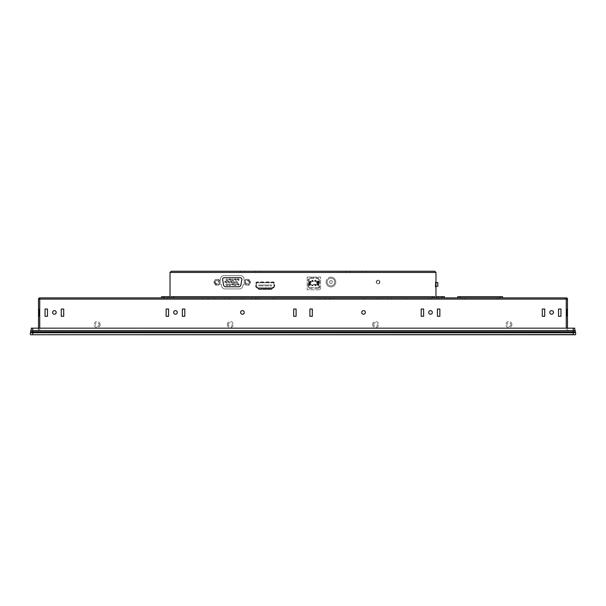 <?xml version="1.0" encoding="UTF-8"?>
<svg xmlns="http://www.w3.org/2000/svg" width="606" height="606" viewBox="0 0 606 606"><rect width="100%" height="100%" fill="white"/><g stroke="black" fill="none" stroke-linecap="round" stroke-linejoin="round"><path stroke-width="0.45" stroke-dasharray="3.03 2.27" d="M379.901 282.025A1.818 1.818 0 0 1 378.083 283.843A1.818 1.818 0 0 1 376.265 282.025A1.818 1.818 0 0 0 378.083 283.843A1.818 1.818 0 0 0 379.901 282.025A1.818 1.818 0 0 0 378.083 280.207A1.818 1.818 0 0 0 376.265 282.025A1.818 1.818 0 0 1 378.083 280.207A1.818 1.818 0 0 1 379.901 282.025M273.889 287.592A1.576 1.576 0 0 1 273.503 287.767L272.836 288.039L273.503 287.767A1.576 1.576 0 0 0 274.616 286.267A1.576 1.576 0 0 1 273.889 287.592L274.253 283.54A1.151 1.151 0 0 0 273.101 282.388L257.232 282.388A1.151 1.151 0 0 0 256.088 283.54L256.088 287.267A1.576 1.576 0 0 1 255.724 286.267L255.724 283.54A1.576 1.576 0 0 1 257.292 281.964L273.041 281.964A1.576 1.576 0 0 1 274.616 283.54L274.616 286.267L274.616 283.54A1.576 1.576 0 0 0 273.041 281.964L257.292 281.964A1.576 1.576 0 0 0 255.724 283.54L255.724 286.267A1.576 1.576 0 0 0 256.823 287.767L258.315 288.91L256.823 287.767A1.576 1.576 0 0 1 256.088 287.267L256.452 287.592L256.452 287.1A1.151 1.151 0 0 1 256.088 286.267L256.088 287.267A1.576 1.576 0 0 0 256.452 287.592L256.452 287.1A1.151 1.151 0 0 0 256.686 287.274L256.686 287.721L256.686 287.274A1.151 1.151 0 0 0 256.77 287.32A5.545 5.545 0 0 1 258.217 288.198A1.833 1.833 0 0 0 259.716 289.047L270.617 289.047L259.716 289.047A1.833 1.833 0 0 1 258.217 288.198A5.545 5.545 0 0 0 256.77 287.32A1.151 1.151 0 0 1 256.088 286.267A1.151 1.151 0 0 0 256.452 287.1A1.151 1.151 0 0 1 256.088 286.267L256.088 283.54A1.151 1.151 0 0 1 257.232 282.388L273.101 282.388A1.151 1.151 0 0 1 274.253 283.54L274.253 286.267A1.151 1.151 0 0 1 273.647 287.274L273.647 287.721L273.647 287.274A1.151 1.151 0 0 1 273.564 287.32A5.545 5.545 0 0 0 272.124 288.198A5.545 5.545 0 0 1 273.564 287.32A1.151 1.151 0 0 0 274.253 286.267A1.151 1.151 0 0 1 273.889 287.1L273.889 287.592A1.576 1.576 0 0 0 274.253 287.267L274.253 286.267A1.151 1.151 0 0 1 273.889 287.1L273.889 287.592M272.836 288.039L272.033 288.895L272.836 288.039M271.791 289.115A1.576 1.576 0 0 1 270.867 289.41L259.466 289.41L270.867 289.41L270.011 289.41L270.011 287.608L271.223 287.608L271.223 289.373A1.576 1.576 0 0 1 270.867 289.41L270.011 289.41L270.011 287.608L271.223 287.608L271.223 289.373A1.576 1.576 0 0 1 270.867 289.41A1.576 1.576 0 0 0 272.033 288.895A1.576 1.576 0 0 1 271.791 289.115L258.542 289.115A1.576 1.576 0 0 1 258.315 288.91A1.576 1.576 0 0 0 259.466 289.41A1.576 1.576 0 0 1 258.542 289.115L271.791 289.115M221.243 284.206L219.22 284.206L221.243 284.206L221.546 285.926L221.243 284.206M220.554 280.328L219.258 280.328L220.554 280.328L220.478 279.874L220.554 280.328M434.76 296.675L171.24 296.675L171.24 297.887L171.24 296.675L434.76 296.675L434.76 297.887L434.76 296.675L432.336 296.675L432.336 297.887L434.76 297.887L434.76 296.675M435.972 296.675L435.972 297.887L434.76 297.887L435.972 297.887L435.972 296.675L444.448 296.675L444.448 297.887L435.972 297.887L435.972 272.458L170.028 272.458L170.028 297.887L170.028 296.675L161.552 296.675L161.552 297.887L432.336 297.887L171.24 297.887L171.24 296.675L432.336 296.675M244.771 281.07L244.097 282.237L245.195 280.328L243.9 280.328L245.195 280.328L245.733 279.404L248.998 279.404L250.634 282.237L248.998 285.07L245.733 285.07L245.233 284.206L243.218 284.206L245.233 284.206L244.097 282.237L244.771 283.403A2.848 2.848 0 0 1 244.771 281.07L245.051 280.578A2.848 2.848 0 0 1 247.081 279.404L248.998 279.404L249.96 281.07A2.848 2.848 0 0 1 249.96 283.403L249.672 283.896A2.848 2.848 0 0 1 247.649 285.07L245.733 285.07L244.771 283.403M243.9 280.328L243.983 279.874A3.636 3.636 0 0 0 240.4 275.609L224.053 275.609A3.636 3.636 0 0 0 220.478 279.874A3.636 3.636 0 0 1 224.053 275.609L240.4 275.609A3.636 3.636 0 0 1 243.983 279.874L243.9 280.328M219.258 280.328L218.728 279.404L215.456 279.404L213.82 282.237L215.456 285.07L218.728 285.07L220.357 282.237L219.683 281.07A2.848 2.848 0 0 1 219.683 283.403L220.357 282.237L219.258 280.328M225.121 288.926A3.636 3.636 0 0 1 221.546 285.926A3.636 3.636 0 0 0 225.121 288.926L239.332 288.926L225.121 288.926M242.915 285.926A3.636 3.636 0 0 1 239.332 288.926A3.636 3.636 0 0 0 242.915 285.926L243.218 284.206L242.915 285.926M307.189 277.063L307.189 289.774L320.513 289.774L320.513 277.063L307.189 277.063L307.189 289.774L320.513 289.774L320.513 277.063L307.189 277.063M326.081 282.025A4.84 4.84 0 0 1 330.929 277.184A4.84 4.84 0 0 1 335.769 282.025A4.84 4.84 0 0 1 330.929 286.873A4.84 4.84 0 0 1 326.081 282.025M224.281 277.45A1.939 1.939 0 0 0 222.341 279.389L223.334 285.017A2.424 2.424 0 0 0 225.72 287.017L238.741 287.017A2.424 2.424 0 0 0 241.12 285.017L242.112 279.389A1.939 1.939 0 0 0 240.181 277.45L224.281 277.45L240.181 277.45A1.939 1.939 0 0 1 242.112 279.389L241.12 285.017A2.424 2.424 0 0 1 238.741 287.017L225.72 287.017A2.424 2.424 0 0 1 223.334 285.017L222.341 279.389A1.939 1.939 0 0 1 224.281 277.45L224.281 277.934A1.454 1.454 0 0 0 222.826 279.351A1.454 1.454 0 0 1 224.281 277.934L240.181 277.934A1.454 1.454 0 0 1 241.627 279.351L240.643 284.934A1.939 1.939 0 0 1 238.741 286.54A1.939 1.939 0 0 0 240.643 284.934L241.627 279.351A1.454 1.454 0 0 0 240.181 277.934L224.281 277.934M330.929 277.184A4.84 4.84 0 0 0 326.732 284.449A4.84 4.84 0 0 0 335.118 284.449A4.84 4.84 0 0 0 330.929 277.184M435.972 284.449L435.972 282.025L435.972 284.449M435.366 284.449L435.366 282.025L435.366 284.449M435.972 284.57L435.972 282.025L435.972 284.57M435.366 284.57L435.366 282.025L435.366 284.57M251.467 296.675L255.709 296.675L251.467 296.675L251.467 297.887L255.709 297.887L255.709 296.675M387.832 296.675L392.074 296.675L387.832 296.675L387.832 297.887L392.074 297.887L392.074 296.675M392.074 297.887L387.832 297.887M255.709 297.887L251.467 297.887M170.028 296.675L170.028 297.887L171.24 297.887M376.932 296.675L381.174 296.675L376.932 296.675L376.932 297.887L381.174 297.887L381.174 296.675M224.826 296.675L229.068 296.675L224.826 296.675L224.826 297.887L229.068 297.887L229.068 296.675M434.76 297.887L432.336 297.887M229.068 297.887L224.826 297.887M381.174 297.887L376.932 297.887M171.24 271.246L434.76 271.246M361.615 271.246L365.486 271.246L361.615 271.246L365.486 271.246L361.615 271.246L361.615 272.458L365.486 272.458L361.615 272.458L365.486 272.458L361.615 272.458L361.615 271.246M346.473 271.246L350.351 271.246L346.473 271.246L350.351 271.246L346.473 271.246L346.473 272.458L350.351 272.458L346.473 272.458L350.351 272.458L346.473 272.458L346.473 271.246M255.649 271.246L259.527 271.246L255.649 271.246L259.527 271.246L255.649 271.246L255.649 272.458L259.527 272.458L255.649 272.458L259.527 272.458L255.649 272.458L255.649 271.246M240.514 271.246L244.385 271.246L240.514 271.246L244.385 271.246L240.514 271.246L240.514 272.458L244.385 272.458L240.514 272.458L244.385 272.458L240.514 272.458L240.514 271.246M167.907 297.887L163.673 297.887L163.673 296.675L167.907 296.675L163.673 296.675L167.907 296.675L163.673 296.675L163.673 297.887L167.907 297.887L167.907 296.675L167.907 297.887L163.673 297.887L167.907 297.887M442.327 297.887L438.093 297.887L438.093 296.675L442.327 296.675L438.093 296.675L442.327 296.675L438.093 296.675L438.093 297.887L442.327 297.887L442.327 296.675L442.327 297.887L438.093 297.887L442.327 297.887M435.972 297.887L444.448 297.887M170.028 297.887L161.552 297.887M435.366 286.29L435.366 282.601L435.366 286.29L435.366 282.601L435.366 286.29L435.366 282.601L435.366 286.29L435.366 282.601L435.366 286.29L435.366 282.601L435.366 286.29L437.79 286.29L437.79 282.601L437.79 286.29L437.79 282.601L437.79 286.29L435.366 286.29L437.79 286.29L437.79 282.601L437.79 286.29L437.79 282.601L437.79 286.29L435.972 286.29M226.258 284.638A0.727 0.727 0 0 1 226.985 283.911A0.727 0.727 0 0 1 227.712 284.638A0.727 0.727 0 0 1 226.985 285.358A0.727 0.727 0 0 1 226.258 284.638A0.727 0.727 0 0 0 226.985 285.358A0.727 0.727 0 0 0 227.712 284.638A0.727 0.727 0 0 0 226.985 283.911A0.727 0.727 0 0 0 226.258 284.638M229.03 284.638A0.727 0.727 0 0 1 229.757 283.911A0.727 0.727 0 0 1 230.485 284.638A0.727 0.727 0 0 1 229.757 285.358A0.727 0.727 0 0 1 229.03 284.638A0.727 0.727 0 0 0 229.757 285.358A0.727 0.727 0 0 0 230.485 284.638A0.727 0.727 0 0 0 229.757 283.911A0.727 0.727 0 0 0 229.03 284.638M231.803 284.638A0.727 0.727 0 0 1 232.53 283.911A0.727 0.727 0 0 1 233.257 284.638A0.727 0.727 0 0 1 232.53 285.358A0.727 0.727 0 0 1 231.803 284.638L233.257 284.638L231.803 284.638M234.575 284.638A0.727 0.727 0 0 1 235.302 283.911A0.727 0.727 0 0 1 236.029 284.638A0.727 0.727 0 0 1 235.302 285.358A0.727 0.727 0 0 1 234.575 284.638A0.727 0.727 0 0 0 235.302 285.358A0.727 0.727 0 0 0 236.029 284.638A0.727 0.727 0 0 0 235.302 283.911A0.727 0.727 0 0 0 234.575 284.638M237.347 284.638A0.727 0.727 0 0 1 238.075 283.911A0.727 0.727 0 0 1 238.802 284.638A0.727 0.727 0 0 1 238.075 285.358A0.727 0.727 0 0 1 237.347 284.638L238.802 284.638L237.347 284.638M235.961 282.237A0.727 0.727 0 0 1 236.688 281.51A0.727 0.727 0 0 1 237.416 282.237A0.727 0.727 0 0 1 236.688 282.964A0.727 0.727 0 0 1 235.961 282.237A0.727 0.727 0 0 0 236.688 282.964A0.727 0.727 0 0 0 237.416 282.237A0.727 0.727 0 0 0 236.688 281.51A0.727 0.727 0 0 0 235.961 282.237M233.189 282.237A0.727 0.727 0 0 1 233.916 281.51A0.727 0.727 0 0 1 234.643 282.237A0.727 0.727 0 0 1 233.916 282.964A0.727 0.727 0 0 1 233.189 282.237A0.727 0.727 0 0 0 233.916 282.964A0.727 0.727 0 0 0 234.643 282.237A0.727 0.727 0 0 0 233.916 281.51A0.727 0.727 0 0 0 233.189 282.237M230.416 282.237A0.727 0.727 0 0 1 231.144 281.51A0.727 0.727 0 0 1 231.871 282.237A0.727 0.727 0 0 1 231.144 282.964A0.727 0.727 0 0 1 230.416 282.237L231.871 282.237L230.416 282.237M227.644 282.237A0.727 0.727 0 0 1 228.371 281.51A0.727 0.727 0 0 1 229.098 282.237A0.727 0.727 0 0 1 228.371 282.964A0.727 0.727 0 0 1 227.644 282.237L229.098 282.237L227.644 282.237M224.871 282.237A0.727 0.727 0 0 1 225.599 281.51A0.727 0.727 0 0 1 226.326 282.237A0.727 0.727 0 0 1 225.599 282.964A0.727 0.727 0 0 1 224.871 282.237L226.326 282.237L224.871 282.237M226.258 279.836A0.727 0.727 0 0 1 226.985 279.116A0.727 0.727 0 0 1 227.712 279.836A0.727 0.727 0 0 1 226.985 280.563A0.727 0.727 0 0 1 226.258 279.836A0.727 0.727 0 0 0 226.985 280.563A0.727 0.727 0 0 0 227.712 279.836A0.727 0.727 0 0 0 226.985 279.116A0.727 0.727 0 0 0 226.258 279.836M229.03 279.836A0.727 0.727 0 0 1 229.757 279.116A0.727 0.727 0 0 1 230.485 279.836A0.727 0.727 0 0 1 229.757 280.563A0.727 0.727 0 0 1 229.03 279.836L230.485 279.836L229.03 279.836M231.803 279.836A0.727 0.727 0 0 1 232.53 279.116A0.727 0.727 0 0 1 233.257 279.836A0.727 0.727 0 0 1 232.53 280.563A0.727 0.727 0 0 1 231.803 279.836A0.727 0.727 0 0 0 232.53 280.563A0.727 0.727 0 0 0 233.257 279.836A0.727 0.727 0 0 0 232.53 279.116A0.727 0.727 0 0 0 231.803 279.836M234.575 279.836A0.727 0.727 0 0 1 235.302 279.116A0.727 0.727 0 0 1 236.029 279.836A0.727 0.727 0 0 1 235.302 280.563A0.727 0.727 0 0 1 234.575 279.836L236.029 279.836L234.575 279.836M237.347 279.836A0.727 0.727 0 0 1 238.075 279.116A0.727 0.727 0 0 1 238.802 279.836A0.727 0.727 0 0 1 238.075 280.563A0.727 0.727 0 0 1 237.347 279.836L238.802 279.836L237.347 279.836M226.015 284.638A0.97 0.97 0 0 0 226.985 285.6A0.97 0.97 0 0 0 227.954 284.638A0.97 0.97 0 0 0 226.985 283.669A0.97 0.97 0 0 0 226.015 284.638M228.788 284.638A0.97 0.97 0 0 0 229.757 285.6A0.97 0.97 0 0 0 230.727 284.638A0.97 0.97 0 0 0 229.757 283.669A0.97 0.97 0 0 0 228.788 284.638M233.499 284.638A0.97 0.97 0 0 0 232.53 283.669A0.97 0.97 0 0 0 231.56 284.638A0.97 0.97 0 0 0 232.53 285.6A0.97 0.97 0 0 0 233.499 284.638M234.333 284.638A0.97 0.97 0 0 0 235.302 285.6A0.97 0.97 0 0 0 236.272 284.638A0.97 0.97 0 0 0 235.302 283.669A0.97 0.97 0 0 0 234.333 284.638M239.044 284.638A0.97 0.97 0 0 0 238.075 283.669A0.97 0.97 0 0 0 237.105 284.638A0.97 0.97 0 0 0 238.075 285.6A0.97 0.97 0 0 0 239.044 284.638M235.719 282.237A0.97 0.97 0 0 0 236.688 283.207A0.97 0.97 0 0 0 237.658 282.237A0.97 0.97 0 0 0 236.688 281.267A0.97 0.97 0 0 0 235.719 282.237M232.946 282.237A0.97 0.97 0 0 0 233.916 283.207A0.97 0.97 0 0 0 234.886 282.237A0.97 0.97 0 0 0 233.916 281.267A0.97 0.97 0 0 0 232.946 282.237M232.113 282.237A0.97 0.97 0 0 0 231.144 281.267A0.97 0.97 0 0 0 230.174 282.237A0.97 0.97 0 0 0 231.144 283.207A0.97 0.97 0 0 0 232.113 282.237M229.341 282.237A0.97 0.97 0 0 0 228.371 281.267A0.97 0.97 0 0 0 227.401 282.237A0.97 0.97 0 0 0 228.371 283.207A0.97 0.97 0 0 0 229.341 282.237M226.568 282.237A0.97 0.97 0 0 0 225.599 281.267A0.97 0.97 0 0 0 224.629 282.237A0.97 0.97 0 0 0 225.599 283.207A0.97 0.97 0 0 0 226.568 282.237M226.015 279.836A0.97 0.97 0 0 0 226.985 280.805A0.97 0.97 0 0 0 227.954 279.836A0.97 0.97 0 0 0 226.985 278.874A0.97 0.97 0 0 0 226.015 279.836M230.727 279.836A0.97 0.97 0 0 0 229.757 278.874A0.97 0.97 0 0 0 228.788 279.836A0.97 0.97 0 0 0 229.757 280.805A0.97 0.97 0 0 0 230.727 279.836M231.56 279.836A0.97 0.97 0 0 0 232.53 280.805A0.97 0.97 0 0 0 233.499 279.836A0.97 0.97 0 0 0 232.53 278.874A0.97 0.97 0 0 0 231.56 279.836M236.272 279.836A0.97 0.97 0 0 0 235.302 278.874A0.97 0.97 0 0 0 234.333 279.836A0.97 0.97 0 0 0 235.302 280.805A0.97 0.97 0 0 0 236.272 279.836M239.044 279.836A0.97 0.97 0 0 0 238.075 278.874A0.97 0.97 0 0 0 237.105 279.836A0.97 0.97 0 0 0 238.075 280.805A0.97 0.97 0 0 0 239.044 279.836M225.72 286.54L238.741 286.54L225.72 286.54A1.939 1.939 0 0 1 223.811 284.934L222.826 279.351L223.811 284.934A1.939 1.939 0 0 0 225.72 286.54L225.72 287.017M222.826 279.351L222.341 279.389M241.627 279.351L242.112 279.389M219.683 283.403L219.402 283.896A2.848 2.848 0 0 1 217.372 285.07L215.456 285.07L214.494 283.403A2.848 2.848 0 0 1 214.494 281.07L213.82 282.237L214.494 283.403M216.804 279.404L215.456 279.404L214.782 280.578A2.848 2.848 0 0 1 216.804 279.404L218.728 279.404L219.683 281.07M215.009 282.237A2.083 2.083 0 0 0 217.092 284.32A2.083 2.083 0 0 0 219.175 282.237A2.083 2.083 0 0 0 217.092 280.154A2.083 2.083 0 0 0 215.009 282.237M215.433 282.237A1.659 1.659 0 0 0 217.092 283.896A1.659 1.659 0 0 0 218.751 282.237A1.659 1.659 0 0 0 217.092 280.578A1.659 1.659 0 0 0 215.433 282.237A1.659 1.659 0 0 0 217.092 283.896A1.659 1.659 0 0 0 218.751 282.237A1.659 1.659 0 0 0 217.092 280.578A1.659 1.659 0 0 0 215.433 282.237M214.494 281.07L214.782 280.578M217.372 285.07L218.728 285.07L219.402 283.896M249.028 282.237A1.659 1.659 0 0 0 247.362 280.578A1.659 1.659 0 0 0 245.703 282.237A1.659 1.659 0 0 0 247.362 283.896A1.659 1.659 0 0 0 249.028 282.237A1.659 1.659 0 0 0 247.362 280.578A1.659 1.659 0 0 0 245.703 282.237A1.659 1.659 0 0 0 247.362 283.896A1.659 1.659 0 0 0 249.028 282.237M247.081 279.404L245.733 279.404L245.051 280.578M247.649 285.07L248.998 285.07L249.672 283.896M249.96 283.403L250.634 282.237L249.96 281.07M249.445 282.237A2.083 2.083 0 0 0 247.362 280.154A2.083 2.083 0 0 0 245.286 282.237A2.083 2.083 0 0 0 247.362 284.32A2.083 2.083 0 0 0 249.445 282.237M270.617 289.047A1.833 1.833 0 0 0 272.124 288.198A1.833 1.833 0 0 1 270.617 289.047M270.617 288.683A1.47 1.47 0 0 0 271.844 287.956A5.908 5.908 0 0 1 273.42 286.986A0.788 0.788 0 0 0 273.889 286.267A0.788 0.788 0 0 1 273.42 286.986A5.908 5.908 0 0 0 271.844 287.956A1.47 1.47 0 0 1 270.617 288.683L259.724 288.683A1.47 1.47 0 0 1 258.497 287.956A1.47 1.47 0 0 0 259.724 288.683L270.617 288.683M273.889 283.54L273.889 286.267L273.889 283.54A0.788 0.788 0 0 0 273.101 282.752A0.788 0.788 0 0 1 273.889 283.54M257.232 282.752L273.101 282.752L257.232 282.752A0.788 0.788 0 0 0 256.452 283.54A0.788 0.788 0 0 1 257.232 282.752M256.452 286.267L256.452 283.54L256.452 286.267A0.788 0.788 0 0 0 256.914 286.986A5.908 5.908 0 0 1 258.497 287.956A5.908 5.908 0 0 0 256.914 286.986A0.788 0.788 0 0 1 256.452 286.267M271.526 285.032L258.807 285.032L258.807 285.941L258.807 285.032L271.526 285.032L271.526 285.941L258.807 285.941L271.526 285.941L271.526 285.032M318.362 288.32A1.212 1.212 0 0 0 319.574 287.108L319.574 279.555L317.703 277.692L309.999 277.692L308.128 279.555L308.128 287.108A1.212 1.212 0 0 0 309.34 288.32L318.362 288.32L318.362 287.714A0.606 0.606 0 0 0 318.968 287.108A0.606 0.606 0 0 1 318.362 287.714L309.34 287.714L318.362 287.714M314.908 281.078L314.908 280.23L314.908 281.078L315.817 281.078L312.794 281.078L312.794 280.23L312.794 281.078L310.461 281.078L310.461 284.934L311.067 284.328L311.067 281.684L316.635 281.684L316.635 284.328L317.241 284.934L317.241 281.078L310.461 281.078L311.067 281.684M311.885 280.714L312.794 281.078L311.885 281.078L311.885 280.23L311.885 281.078L312.794 280.714M315.817 281.078L315.817 280.23L315.817 281.078L317.241 281.078L316.635 281.684M311.885 281.078L312.794 281.078M319.574 279.555L318.968 279.805L317.453 278.298L318.968 279.805L318.968 287.108L319.574 287.108M308.128 287.108L308.734 287.108A0.606 0.606 0 0 0 309.34 287.714A0.606 0.606 0 0 1 308.734 287.108L308.734 279.805L310.249 278.298L308.734 279.805L308.128 279.555M310.249 278.298L317.453 278.298L310.249 278.298L309.999 277.692M311.885 284.934L311.885 285.782L311.885 284.934L311.885 285.57L311.885 284.934L312.794 284.934L310.461 284.934L317.241 284.934L317.241 281.078M312.794 284.934L312.794 285.782L312.794 284.934L317.241 284.934M317.453 278.298L317.703 277.692M318.968 279.805L318.968 287.108M318.968 281.116L317.741 281.116L318.968 281.116L318.968 285.358L317.514 285.358L318.968 285.358M317.741 281.116L318.521 281.116L317.726 281.116L317.741 285.358L317.726 281.116M318.324 285.358L318.324 281.116M318.521 281.116L318.521 285.358M308.734 287.108L308.734 279.805M309.378 281.116L310.189 281.116L308.734 281.116L309.977 281.116L309.181 281.116L309.181 285.358L310.189 285.358L309.378 285.358M308.734 285.358L309.954 285.358L308.734 285.358L308.734 281.116M309.181 285.358L309.181 281.116M310.461 281.078L310.461 284.934M315.817 284.934L315.817 285.782L315.817 284.934L314.908 284.934L314.908 285.782L314.908 284.934M316.635 284.328L311.067 284.328M330.929 285.843A3.818 3.818 0 0 0 334.739 282.025A3.818 3.818 0 0 0 330.929 278.207A3.818 3.818 0 0 0 327.111 282.025A3.818 3.818 0 0 0 330.929 285.843A3.818 3.818 0 0 1 327.111 282.025A3.818 3.818 0 0 1 330.929 278.207A3.818 3.818 0 0 1 334.739 282.025A3.818 3.818 0 0 1 330.929 285.843M329.505 282.025A1.424 1.424 0 0 1 330.929 280.601A1.424 1.424 0 0 1 332.353 282.025A1.424 1.424 0 0 1 330.929 283.449A1.424 1.424 0 0 1 329.505 282.025A1.424 1.424 179.9 0 1 330.929 280.601A1.424 1.424 179.9 0 1 332.353 282.025A1.424 1.424 180 0 1 330.929 283.449A1.424 1.424 180 0 1 329.505 282.025M378.083 280.207A1.818 1.818 0 0 0 376.508 282.934A1.818 1.818 0 0 0 379.659 282.934A1.818 1.818 0 0 0 378.083 280.207A1.818 1.818 0 0 1 379.659 282.934A1.818 1.818 0 0 1 376.508 282.934A1.818 1.818 0 0 1 378.083 280.207M378.083 280.51A1.515 1.515 0 0 0 376.773 282.782A1.515 1.515 0 0 0 379.394 282.782A1.515 1.515 0 0 0 378.083 280.51A1.515 1.515 0 0 1 379.394 282.782A1.515 1.515 0 0 1 376.773 282.782A1.515 1.515 0 0 1 378.083 280.51M437.79 286.29L437.79 282.601L435.366 282.601L437.79 282.601M575.518 332.573L574.73 332.573M30.482 332.573L573.276 332.573L32.724 332.573L573.276 332.573L573.276 331.8L574.73 331.8L30.664 331.8M575.7 332.755L575.7 334.573L573.276 334.754L32.724 334.754L32.724 332.755L573.276 332.755L573.276 334.573L30.3 334.573L30.3 332.755L32.724 332.755L31.27 332.573L32.724 332.573L32.724 330.588L30.664 330.588M32.724 334.754L30.482 334.754M54.76 334.754L551.24 334.754L54.76 334.754M551.24 334.512L54.76 334.512L551.24 334.512M574.73 330.588L573.276 330.588L573.276 331.8L575.336 331.8L575.336 330.588L31.27 330.588L31.27 328.164L574.73 328.164L574.73 330.588L31.27 330.588M573.276 328.164L573.276 330.588L32.724 330.588L32.724 328.164M567.708 330.588L567.708 328.164L567.708 330.588L38.276 330.588L38.276 328.164L567.708 328.164L38.276 328.164L38.276 330.588L567.708 330.588M502.579 297.887L460.189 297.887L502.579 297.887L502.579 296.675L457.772 296.675L457.772 297.887L460.189 297.887L457.772 297.887M567.489 328.164L567.489 299.099A1.212 1.212 0 0 0 566.277 297.887L39.723 297.887A1.212 1.212 0 0 0 38.511 299.099L38.511 330.588L566.277 330.588L39.723 330.588L39.723 297.887M567.489 299.099L566.277 299.099L566.277 330.588L567.489 330.588L566.277 330.588L566.277 328.164M39.723 328.164L39.723 330.588L38.511 330.588L38.511 328.164M566.883 309.03L566.883 316.294L566.883 309.03L566.883 316.294L566.883 309.03L566.883 316.294L566.883 309.03L566.883 316.294L566.883 309.03L566.883 316.294L566.883 309.03L566.883 316.294L566.883 309.03L567.489 309.03L567.489 316.294L567.489 309.03L567.489 316.294L567.489 309.03L567.489 316.294L567.489 309.03L567.489 316.294L567.489 309.03L567.489 316.294L567.489 309.03L567.489 316.294L567.489 309.03L566.883 309.03M39.117 316.294L39.117 309.03L39.117 316.294L39.117 309.03L39.117 316.294L39.117 309.03L39.117 316.294L39.117 309.03L39.117 316.294L39.117 309.03L39.117 316.294L39.117 309.03L39.117 316.294L38.511 316.294L38.511 309.03L38.511 316.294L38.511 309.03L38.511 316.294L38.511 309.03L38.511 316.294L38.511 309.03L38.511 316.294L38.511 309.03L38.511 316.294L38.511 309.03L38.511 316.294L39.117 316.294M39.117 312.423L39.117 310.605L39.117 312.423M432.336 312.423A1.818 1.818 0 0 0 430.525 310.605A1.818 1.818 0 0 0 428.707 312.423A1.818 1.818 0 0 0 430.525 314.241A1.818 1.818 0 0 0 432.336 312.423A1.818 1.818 0 0 0 430.525 310.605A1.818 1.818 0 0 0 428.707 312.423A1.818 1.818 0 0 0 430.525 314.241A1.818 1.818 0 0 0 432.336 312.423M56.191 312.423A1.818 1.818 0 0 0 54.373 310.605A1.818 1.818 0 0 0 52.555 312.423A1.818 1.818 0 0 0 54.373 314.241A1.818 1.818 0 0 0 56.191 312.423A1.818 1.818 0 0 0 53.464 310.848A1.818 1.818 0 0 0 53.464 313.991A1.818 1.818 0 0 0 56.191 312.423M177.293 312.423A1.818 1.818 0 0 0 175.475 310.605A1.818 1.818 0 0 0 173.664 312.423A1.818 1.818 0 0 0 175.475 314.241A1.818 1.818 0 0 0 177.293 312.423A1.818 1.818 0 0 0 175.475 310.605A1.818 1.818 0 0 0 173.664 312.423A1.818 1.818 0 0 0 175.475 314.241A1.818 1.818 0 0 0 177.293 312.423M244.263 312.423A1.818 1.818 0 0 0 242.445 310.605A1.818 1.818 0 0 0 240.635 312.423A1.818 1.818 0 0 0 242.445 314.241A1.818 1.818 0 0 0 244.263 312.423A1.818 1.818 0 0 0 241.536 310.848A1.818 1.818 0 0 0 241.536 313.991A1.818 1.818 0 0 0 244.263 312.423M365.365 312.423A1.818 1.818 0 0 0 363.555 310.605A1.818 1.818 0 0 0 361.737 312.423A1.818 1.818 0 0 0 363.555 314.241A1.818 1.818 0 0 0 365.365 312.423A1.818 1.818 0 0 0 362.646 310.848A1.818 1.818 0 0 0 362.646 313.991A1.818 1.818 0 0 0 365.365 312.423M296.099 316.294L293.675 316.294L293.675 309.03L296.099 309.03L296.099 316.294L296.099 309.03L293.675 309.03L293.675 316.294L296.099 316.294L293.675 316.294L293.675 309.03L296.099 309.03L296.099 316.294M309.901 316.294L309.901 309.03L312.325 309.03L312.325 316.294L309.901 316.294L312.325 316.294L312.325 309.03L309.901 309.03L309.901 316.294L309.901 309.03L312.325 309.03L312.325 316.294L309.901 316.294M63.698 309.03L61.282 309.03L61.282 316.294L63.698 316.294L63.698 309.03L63.698 316.294L61.282 316.294L61.282 309.03L63.698 309.03L61.282 309.03L61.282 316.294L63.698 316.294L63.698 309.03M45.049 309.03L45.049 316.294L47.473 316.294L47.473 309.03L45.049 309.03L47.473 309.03L47.473 316.294L45.049 316.294L45.049 309.03L45.049 316.294L47.473 316.294L47.473 309.03L45.049 309.03M184.8 309.03L182.383 309.03L182.383 316.294L184.8 316.294L184.8 309.03L184.8 316.294L182.383 316.294L182.383 309.03L184.8 309.03L182.383 309.03L182.383 316.294L184.8 316.294L184.8 309.03M166.15 309.03L166.15 316.294L168.574 316.294L168.574 309.03L166.15 309.03L168.574 309.03L168.574 316.294L166.15 316.294L166.15 309.03L166.15 316.294L168.574 316.294L168.574 309.03L166.15 309.03M542.302 309.03L542.302 316.294L544.718 316.294L544.718 309.03L542.302 309.03L544.718 309.03L544.718 316.294L542.302 316.294L542.302 309.03L542.302 316.294L544.718 316.294L544.718 309.03L542.302 309.03M560.951 309.03L558.527 309.03L558.527 316.294L560.951 316.294L560.951 309.03L560.951 316.294L558.527 316.294L558.527 309.03L560.951 309.03L558.527 309.03L558.527 316.294L560.951 316.294L560.951 309.03M421.2 309.03L421.2 316.294L423.617 316.294L423.617 309.03L421.2 309.03L423.617 309.03L423.617 316.294L421.2 316.294L421.2 309.03L421.2 316.294L423.617 316.294L423.617 309.03L421.2 309.03M439.85 309.03L437.426 309.03L437.426 316.294L439.85 316.294L439.85 309.03L439.85 316.294L437.426 316.294L437.426 309.03L439.85 309.03L437.426 309.03L437.426 316.294L439.85 316.294L439.85 309.03M510.85 324.536A1.977 1.977 0 0 1 508.873 326.513A1.977 1.977 0 0 1 506.896 324.536A1.977 1.977 0 0 1 508.873 322.551A1.977 1.977 0 0 1 510.85 324.536M373.682 324.536A1.977 1.977 0 0 1 375.659 322.551A1.977 1.977 0 0 1 377.644 324.536A1.977 1.977 0 0 1 375.659 326.513A1.977 1.977 0 0 1 373.682 324.536M228.356 324.536A1.977 1.977 0 0 1 230.341 322.551A1.977 1.977 0 0 1 232.318 324.536A1.977 1.977 0 0 1 230.341 326.513A1.977 1.977 0 0 1 228.356 324.536M99.104 324.536A1.977 1.977 0 0 1 97.127 326.513A1.977 1.977 0 0 1 95.15 324.536A1.977 1.977 0 0 1 97.127 322.551A1.977 1.977 0 0 1 99.104 324.536M361.737 312.423A1.818 1.818 0 0 1 364.464 310.848A1.818 1.818 0 0 1 364.464 313.991A1.818 1.818 0 0 1 361.737 312.423M240.635 312.423A1.818 1.818 0 0 1 243.354 310.848A1.818 1.818 0 0 1 243.354 313.991A1.818 1.818 0 0 1 240.635 312.423M173.664 312.423A1.818 1.818 0 0 1 176.384 310.848A1.818 1.818 0 0 1 176.384 313.991A1.818 1.818 0 0 1 173.664 312.423M52.555 312.423A1.818 1.818 0 0 1 55.282 310.848A1.818 1.818 0 0 1 55.282 313.991A1.818 1.818 0 0 1 52.555 312.423M428.707 312.423A1.818 1.818 0 0 1 431.427 310.848A1.818 1.818 0 0 1 431.427 313.991A1.818 1.818 0 0 1 428.707 312.423M553.445 312.423A1.818 1.818 0 0 1 550.718 313.991A1.818 1.818 0 0 1 550.718 310.848A1.818 1.818 0 0 1 553.445 312.423A1.818 1.818 0 0 0 550.718 310.848A1.818 1.818 0 0 0 550.718 313.991A1.818 1.818 0 0 0 553.445 312.423A1.818 1.818 0 0 0 550.718 310.848A1.818 1.818 0 0 0 550.718 313.991A1.818 1.818 0 0 0 553.445 312.423M38.511 312.423L38.511 310.605L38.511 312.423M39.117 309.03L38.511 309.03L39.117 309.03M567.489 312.423L567.489 314.241L567.489 312.423M566.883 316.294L567.489 316.294L566.883 316.294M438.396 299.099L442.024 299.099L438.396 299.099L438.396 297.887L442.024 297.887L438.396 297.887L442.024 297.887L438.396 297.887L438.396 299.099L442.024 299.099L438.396 299.099M163.976 299.099L167.604 299.099L163.976 299.099L163.976 297.887L167.604 297.887L163.976 297.887L167.604 297.887L163.976 297.887L163.976 299.099L167.604 299.099L163.976 299.099M377.235 299.099L380.871 299.099L377.235 299.099L377.235 297.887L380.871 297.887L377.235 297.887M225.129 299.099L228.765 299.099L225.129 299.099L225.129 297.887L228.765 297.887L225.129 297.887M251.77 299.099L255.406 299.099L251.77 299.099L251.77 297.887L255.406 297.887L251.77 297.887M388.135 297.887L391.771 297.887L388.135 297.887L388.135 299.099L391.771 299.099L388.135 299.099M391.771 299.099L391.771 297.887M566.883 314.241L566.883 310.605L566.883 314.241L567.489 314.241L566.883 314.241L566.883 310.605L566.883 314.241L566.883 310.605L566.883 314.241L567.489 314.241L566.883 314.241L566.883 310.605L566.883 314.241M215.804 299.099L213.38 299.099L213.38 297.887L215.804 297.887L213.38 297.887L213.38 299.099L241.802 299.099L215.804 299.099L215.804 297.887L241.802 297.887L215.804 297.887L215.804 299.099M241.802 299.099L244.218 299.099L244.218 297.887L241.802 297.887L244.218 297.887L244.218 299.099L241.802 299.099L241.802 297.887L241.802 299.099M329.232 299.099L329.232 297.887L324.142 297.887L329.232 297.887L324.142 297.887L329.232 297.887L329.232 299.099L324.142 299.099L324.142 297.887L324.142 299.099L329.232 299.099M208.131 299.099L208.131 297.887L203.04 297.887L208.131 297.887L203.04 297.887L208.131 297.887L208.131 299.099L203.04 299.099L203.04 297.887L203.04 299.099L208.131 299.099M403.513 299.099L428.95 299.099L403.513 299.099L403.513 297.887L405.937 297.887L403.513 297.887L403.513 299.099M428.95 297.887L405.937 297.887L431.366 297.887L428.95 297.887L428.95 299.099L431.366 299.099L431.366 297.887L431.366 299.099L428.95 299.099L428.95 297.887M363.07 299.099L365.486 299.099L365.486 297.887L363.07 297.887L365.486 297.887L365.486 299.099L258.921 299.099L363.07 299.099L363.07 297.887L258.921 297.887L363.07 297.887L363.07 299.099M258.921 299.099L256.497 299.099L256.497 297.887L258.921 297.887L256.497 297.887L256.497 299.099L258.921 299.099L258.921 297.887L258.921 299.099M326.013 297.887L272.723 297.887L330.853 297.887L326.013 297.887L326.013 299.099L319.953 299.099L319.953 297.887L319.953 299.099L275.147 299.099L326.013 299.099M330.853 299.099L333.277 299.099L330.853 299.099L330.853 297.887L333.277 297.887L330.853 297.887L330.853 299.099M275.147 299.099L272.723 299.099L275.147 299.099L275.147 297.887L275.147 299.099M333.277 299.099L333.277 297.887L333.277 299.099M272.723 299.099L272.723 297.887L272.723 299.099M260.989 287.608L260.686 289.41L260.989 287.608M261.656 287.608L261.353 289.41L261.656 287.608M262.322 287.608L262.019 289.41L262.322 287.608M262.989 287.608L262.686 289.41L262.989 287.608M263.352 287.608L263.655 289.41L263.352 287.608M264.322 287.608L264.019 289.41L264.322 287.608M264.989 287.608L264.686 289.41L264.989 287.608M265.352 289.41L265.655 287.608L265.352 289.41M266.314 289.41L266.019 287.608L266.314 289.41M266.981 289.41L266.678 287.608L266.981 289.41M267.647 289.41L267.344 287.608L267.647 289.41M268.314 287.608L268.011 289.41L268.314 287.608M268.981 289.41L268.678 287.608L268.981 289.41M269.647 289.41L269.344 287.608L269.647 289.41M259.11 289.373L259.11 287.608L260.322 287.608L260.322 289.41L259.466 289.41A1.576 1.576 0 0 1 259.11 289.373L259.11 287.608L260.322 287.608L260.322 289.41L259.466 289.41A1.576 1.576 0 0 1 259.11 289.373M567.708 331.8L567.708 332.573L564.921 332.573L564.921 331.8L567.708 331.8L567.708 332.573L567.708 331.8L41.079 331.8L567.708 331.8L564.921 331.8L564.921 332.573L567.708 332.573L567.708 331.8M41.079 331.8L41.079 332.573L567.708 332.573L564.921 332.573L564.921 331.8L564.921 332.573L41.079 332.573L41.079 331.8M275.972 331.8L276.298 332.33L47.473 332.573L558.527 332.573L47.473 332.573L558.527 332.573L45.776 332.33L560.345 332.209L560.345 331.8L556.709 331.8L560.345 331.8L560.345 332.209L556.709 332.33L45.776 332.33L45.655 331.8L556.709 331.8L556.709 332.33L276.298 332.497L275.972 331.8L330.028 331.8L329.702 332.186L330.028 331.8M45.655 331.8L45.655 332.209L556.709 332.209L556.709 331.8L45.655 331.8M560.224 332.33L556.709 332.33L560.224 332.33M329.702 332.186L276.298 332.497L329.702 332.497L329.702 332.027M276.169 331.8L329.831 331.8M462.454 299.099L496.367 299.099L462.454 299.099L462.454 297.887L464.878 297.887L462.454 297.887L462.454 299.099M496.367 299.099L498.791 299.099L496.367 299.099L496.367 297.887L498.791 297.887L464.878 297.887L496.367 297.887L496.367 299.099M498.791 299.099L498.791 297.887L498.791 299.099M173.664 296.675L173.664 297.887M163.976 296.675L163.976 297.887M442.024 296.675L442.024 297.887M223.334 285.017L223.811 284.934M238.741 287.017L238.741 286.54M240.643 284.934L241.12 285.017M240.181 277.934L240.181 277.45M216.804 285.07A2.848 2.848 0 0 1 214.782 283.896M217.372 279.404A2.848 2.848 0 0 1 219.402 280.578M247.081 285.07A2.848 2.848 0 0 1 245.051 283.896M247.649 279.404A2.848 2.848 0 0 1 249.672 280.578M312.794 280.502L311.885 280.502L312.794 280.517M311.885 280.298L312.794 280.298M317.945 285.358L317.945 281.116M318.052 281.116L318.052 285.358M317.855 285.358L317.855 281.116M309.34 287.714L309.34 288.32M309.954 285.358L309.954 281.116L309.977 285.358M309.651 285.358L309.651 281.116M309.757 281.116L309.757 285.358M309.848 281.116L309.848 285.358M312.794 285.714L311.885 285.714M312.794 285.297L311.885 285.297M311.885 285.509L312.794 285.509L311.885 285.494M315.817 285.714L314.908 285.714M315.817 285.297L314.908 285.297M314.908 285.509L315.817 285.509L314.908 285.494M314.908 280.298L315.817 280.298M315.817 280.517L314.908 280.517L315.817 280.502M314.908 280.714L315.817 280.714M575.336 331.8L575.336 330.588M500.155 296.675L500.155 297.887M460.189 296.675L460.189 297.887M38.511 299.099L566.277 299.099L566.277 297.887M100.149 324.536A3.03 3.03 0 0 1 97.127 327.558A3.03 3.03 0 0 1 94.097 324.536A3.03 3.03 0 0 1 97.127 321.506A3.03 3.03 0 0 1 100.149 324.536M227.311 324.536A3.03 3.03 0 0 1 230.341 321.506A3.03 3.03 0 0 1 233.363 324.536A3.03 3.03 0 0 1 230.341 327.558A3.03 3.03 0 0 1 227.311 324.536M372.637 324.536A3.03 3.03 0 0 1 375.659 321.506A3.03 3.03 0 0 1 378.689 324.536A3.03 3.03 0 0 1 375.659 327.558A3.03 3.03 0 0 1 372.637 324.536M511.903 324.536A3.03 3.03 0 0 1 508.873 327.558A3.03 3.03 0 0 1 505.851 324.536A3.03 3.03 0 0 1 508.873 321.506A3.03 3.03 0 0 1 511.903 324.536M405.937 299.099L405.937 297.887L405.937 299.099M317.529 299.099L317.529 297.887M49.291 332.209L49.291 331.8L49.291 332.209M464.878 299.099L464.878 297.887L464.878 299.099M435.366 282.025L435.972 282.025M435.366 286.873L435.972 286.873M435.366 287.108L435.972 287.108L435.366 287.108M311.885 280.442L312.794 280.442M311.885 280.23L312.794 280.23M317.514 281.116L317.514 285.358M310.189 281.116L310.189 285.358M311.885 285.57L312.794 285.57M311.885 285.782L312.794 285.782M314.908 285.57L315.817 285.57M314.908 285.782L315.817 285.782M314.908 280.23L315.817 280.23M314.908 280.442L315.817 280.442M435.972 282.601L435.366 282.601M365.486 272.458L365.486 271.246L365.486 272.458M350.351 272.458L350.351 271.246L350.351 272.458M259.527 272.458L259.527 271.246L259.527 272.458M244.385 272.458L244.385 271.246L244.385 272.458M38.511 314.241L39.117 314.241L38.511 314.241M38.511 310.605L39.117 310.605L38.511 310.605M167.604 299.099L167.604 297.887L167.604 299.099M380.871 299.099L380.871 297.887M228.765 299.099L228.765 297.887M255.406 299.099L255.406 297.887M566.883 310.605L567.489 310.605L566.883 310.605"/><path stroke-width="0.91" d="M171.24 297.887L171.24 296.675L434.76 296.675L434.76 297.887M170.028 297.887L170.028 272.458L435.972 272.458L434.76 271.246L435.972 272.458L435.972 297.887M434.76 271.246L171.24 271.246L170.028 272.458L171.24 271.246M161.552 297.887L161.552 296.675L163.976 296.675L163.976 297.887M170.028 296.675L163.976 296.675M444.448 297.887L444.448 296.675L435.972 296.675M435.972 282.601L437.79 282.601L437.79 286.29L435.366 286.29M30.482 334.754L32.724 334.754L32.724 332.755L573.276 332.755L573.276 334.573L30.482 334.754L30.3 332.755L32.724 332.755L32.724 330.588L30.664 330.588L30.664 331.8L30.664 330.588L30.664 331.8L573.276 331.8L573.276 332.755L575.7 332.755L30.482 332.573M574.73 331.8L574.73 332.573L575.518 332.573M575.7 332.755L575.518 334.754L32.724 334.754M574.488 331.8L574.488 332.573L574.488 331.8M31.512 331.8L31.512 332.573M31.27 331.8L31.27 332.573L31.27 331.8M31.27 330.588L31.27 328.164L32.724 328.164L32.724 330.588L575.336 330.588L575.336 331.8L575.336 330.588M32.724 328.164L573.276 328.164L573.276 331.8L575.336 331.8M574.73 330.588L574.73 328.164L573.276 328.164M457.772 297.887L457.772 296.675L502.579 296.675L502.579 297.887M38.511 328.164L38.511 299.099A1.212 1.212 0 0 1 39.723 297.887L566.277 297.887A1.212 1.212 0 0 1 567.489 299.099L567.489 328.164M63.698 316.294L63.698 309.03L61.282 309.03L61.282 316.294L63.698 316.294M47.473 309.03L45.049 309.03L45.049 316.294L47.473 316.294L47.473 309.03M184.8 316.294L184.8 309.03L182.383 309.03L182.383 316.294L184.8 316.294M168.574 309.03L166.15 309.03L166.15 316.294L168.574 316.294L168.574 309.03M544.718 309.03L542.302 309.03L542.302 316.294L544.718 316.294L544.718 309.03M560.951 316.294L560.951 309.03L558.527 309.03L558.527 316.294L560.951 316.294M423.617 309.03L421.2 309.03L421.2 316.294L423.617 316.294L423.617 309.03M439.85 316.294L439.85 309.03L437.426 309.03L437.426 316.294L439.85 316.294M361.737 312.423A1.818 1.818 0 0 1 363.555 310.605A1.818 1.818 0 0 1 365.365 312.423A1.818 1.818 0 0 1 363.555 314.241A1.818 1.818 0 0 1 361.737 312.423M240.635 312.423A1.818 1.818 0 0 1 242.445 310.605A1.818 1.818 0 0 1 244.263 312.423A1.818 1.818 0 0 1 242.445 314.241A1.818 1.818 0 0 1 240.635 312.423M173.664 312.423A1.818 1.818 0 0 1 175.475 310.605A1.818 1.818 0 0 1 177.293 312.423A1.818 1.818 0 0 1 175.475 314.241A1.818 1.818 0 0 1 173.664 312.423M52.555 312.423A1.818 1.818 0 0 1 54.373 310.605A1.818 1.818 0 0 1 56.191 312.423A1.818 1.818 0 0 1 54.373 314.241A1.818 1.818 0 0 1 52.555 312.423M428.707 312.423A1.818 1.818 0 0 1 430.525 310.605A1.818 1.818 0 0 1 432.336 312.423A1.818 1.818 0 0 1 430.525 314.241A1.818 1.818 0 0 1 428.707 312.423M549.809 312.423A1.818 1.818 0 0 1 551.627 310.605A1.818 1.818 0 0 1 553.445 312.423A1.818 1.818 0 0 1 551.627 314.241A1.818 1.818 0 0 1 549.809 312.423M312.325 316.294L309.901 316.294L309.901 309.03L312.325 309.03L312.325 316.294M296.099 309.03L296.099 316.294L293.675 316.294L293.675 309.03L296.099 309.03M432.336 296.675L432.336 297.887M173.664 296.675L173.664 297.887M442.024 296.675L442.024 297.887M460.189 296.675L460.189 297.887M500.155 296.675L500.155 297.887M38.511 299.099L39.723 299.099L39.723 328.164M567.489 299.099L39.723 299.099L39.723 297.887M566.277 328.164L566.277 297.887"/></g></svg>
